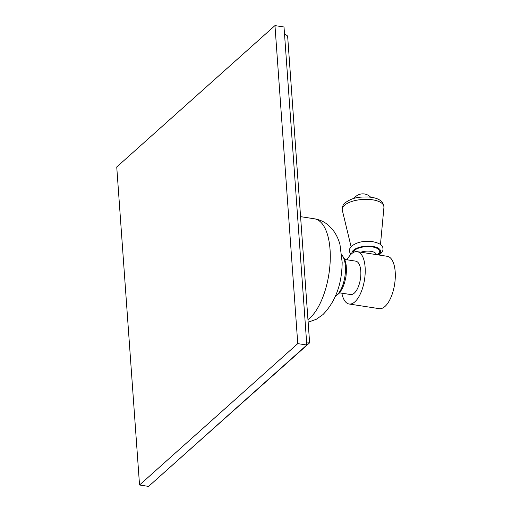 <?xml version="1.0" encoding="UTF-8"?>
<svg xmlns="http://www.w3.org/2000/svg" width="512" height="512" viewBox="0 0 512 512"><rect width="100%" height="100%" fill="white"/><g stroke="black" fill="none" stroke-linecap="round" stroke-linejoin="round"><path stroke-width="0.77" d="M284.486 33.638L287.635 36.058L309.619 342.822L156.685 479.168M274.963 25.6L284.013 26.995L306.81 345.018L148.589 486.4L139.539 485.005L116.742 166.982L274.963 25.6L297.76 343.622L139.539 485.005M309.619 342.822L306.662 342.963M306.81 345.018L297.76 343.622M339.667 292.845L350.605 294.534A16.89 7.328 98.8 0 0 354.278 293.126A16.89 7.328 -81.2 0 0 360.826 274.912A16.89 7.328 -81.2 0 0 355.757 261.146L344.826 259.456M347.014 259.795A26.49 11.488 98.8 0 1 351.462 253.862A26.49 11.488 -81.2 0 1 357.222 251.661A26.49 11.488 -81.2 0 1 365.171 273.248A26.49 11.488 -81.2 0 1 354.899 301.811A26.49 11.488 98.8 0 1 349.139 304.013A26.49 11.488 98.8 0 1 341.856 293.184M357.222 251.661L387.309 256.307A26.49 11.488 -81.2 0 1 395.258 277.894A26.49 11.488 -81.2 0 1 384.986 306.458A26.49 11.488 98.8 0 1 379.226 308.659L349.139 304.013M308.147 322.214L316.275 319.29L322.938 314.605C335.501 301.613 341.914 284.205 342.163 262.381L340 244.73C338.579 239.174 336.147 234.163 332.71 229.69L328.48 225.299C324.454 221.85 319.77 219.686 314.438 218.797A52.435 22.739 -81.2 0 1 330.17 261.536A52.435 22.739 -81.2 0 1 309.837 318.074A52.435 22.739 98.8 0 1 307.955 319.597M341.811 254.886A22.298 9.67 -81.2 0 1 345.101 275.066A22.298 9.67 -81.2 0 1 336.781 295.264A22.298 9.67 98.8 0 1 335.418 296.288M376.013 254.598L376.358 254.208L376.307 254.605A9.862 4.147 175.9 0 0 370.906 251.341A9.862 4.147 175.9 0 0 360.864 252.224M377.171 254.739A13.274 5.574 -4.1 0 0 378.061 254.054A13.274 5.574 175.9 0 0 372.224 246.886A13.274 5.574 175.9 0 0 354.426 250.4A13.274 5.574 -4.1 0 0 353.024 252.685M351.93 253.466A14.381 6.042 -4.1 0 1 353.44 250.253A14.381 6.042 175.9 0 1 372.717 246.438A14.381 6.042 175.9 0 1 379.053 254.208A14.381 6.042 -4.1 0 1 378.17 254.893M383.936 207.328A20.909 8.787 175.9 0 0 368.333 199.379A20.909 8.787 175.9 0 0 344.467 205.338A20.909 8.787 -4.1 0 0 342.33 210.317C341.747 210.682 342.246 204.461 345.165 202.803C353.536 196.845 360.134 197.005 368.038 196.966C374.682 197.459 383.514 199.149 383.936 207.328L380.467 244.512M314.438 218.797L300.576 216.659M341.792 254.72L344.794 259.373L346.195 265.107L346.477 270.848L345.971 276.557L344.678 282.477L342.682 287.853L339.68 292.832L335.347 296.442M378.938 255.014L380.563 253.805C382.483 251.706 383.277 250.016 382.931 248.742C383.072 245.293 379.405 242.893 371.93 241.542C365.062 241.242 359.002 240.915 351.603 246.099L349.536 249.011L349.235 251.174L350.758 254.534M351.066 246.618L342.33 210.317M370.662 197.216A10.81 10.81 0 0 0 354.022 198.406"/></g></svg>
